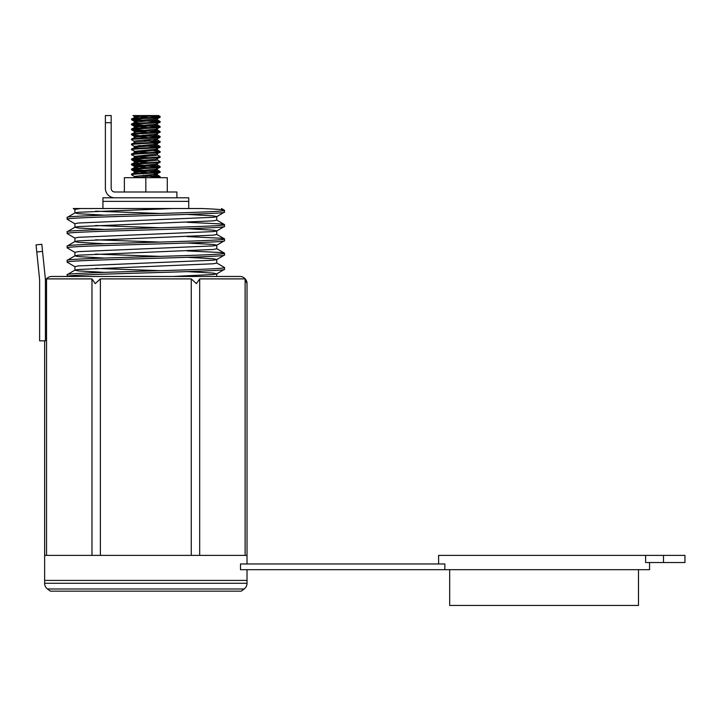 <?xml version="1.0" encoding="UTF-8"?>
<svg xmlns="http://www.w3.org/2000/svg" width="721" height="721" viewBox="0 0 721 721"><rect width="100%" height="100%" fill="white"/><g stroke="black" fill="none" stroke-linecap="round" stroke-linejoin="round"><path stroke-width="1.08" d="M638.482 569.689L638.482 605.442L449.679 605.442L449.679 569.689M649.567 562.533L649.567 569.689L444.839 569.689L444.839 563.966L240.499 563.966L240.499 569.689L444.839 569.689M645.619 555.386L684.95 555.386L684.95 562.533L645.619 562.533L645.619 555.386L438.593 555.386L438.593 563.966M247.024 583.28A7.156 7.156 0 0 1 244.167 588.994L241.301 591.139L50.353 591.139L47.496 588.994A7.156 7.156 0 0 1 44.63 583.28L247.024 583.28L247.024 580.414L44.63 580.414L44.63 340.835M44.63 583.28L44.63 580.414L247.024 580.414L247.024 569.689M247.024 563.966L247.024 555.386L44.63 555.386M102.923 208.522L102.923 201.375L188.74 201.375L188.74 197.797L102.923 197.797L102.923 201.375L188.74 201.375L188.74 208.522M124.373 177.699L167.281 177.699L167.281 192.002L124.373 192.002L124.373 177.699M145.831 177.699L145.831 192.002M114.756 197.797A9.373 9.373 0 0 1 105.383 188.433L105.383 115.558L111.178 115.558L111.178 188.433A3.578 3.578 0 0 0 114.756 192.002L176.906 192.002L176.906 197.797M111.178 122.705L105.383 122.705M143.218 175.221L160.062 176.528L148.832 177.699M160.134 176.609L160.062 177.321L157.728 177.699M152.897 115.693L160.134 116.541C161.026 117.37 130.636 118.208 131.528 119.037L131.601 119.749L133.439 120.083L159.089 121.858M139.577 115.558L134.322 116.324L132.997 115.558L158.512 115.558L135.791 117.063L131.528 119.037M160.134 116.541L160.062 117.244L157.331 118.83L135.791 120.813L134.322 121.335L137.702 121.858M160.134 117.162C161.026 118.001 130.636 118.83 131.528 119.668M152.897 120.704L160.134 121.543C161.026 122.381 130.636 123.21 131.528 124.048L131.601 124.76L133.439 125.094L159.089 126.86M152.897 118.001L157.421 118.731L157.421 119.983L135.791 122.065L131.528 124.048M160.134 121.543L160.062 122.255L155.871 124.147L134.232 126.238L148.445 127.662M160.134 122.173C161.026 123.003 130.636 123.841 131.528 124.67M152.897 125.706L160.134 126.554C161.026 127.383 130.636 128.221 131.528 129.05L131.601 129.762L133.439 130.095L159.089 131.871M153.952 124.363L157.331 124.886L155.871 125.4L135.791 127.067L131.528 129.05M160.134 126.554L160.062 127.256L155.871 129.158L134.232 131.24L148.445 132.673M160.134 127.175C161.026 128.014 130.636 128.843 131.528 129.681M152.897 130.717L160.134 131.555C161.026 132.394 130.636 133.223 131.528 134.061L131.601 134.773L138.756 135.521M153.952 129.365L157.331 129.888L155.871 130.411L135.791 132.078L131.528 134.061M160.134 131.555L160.062 132.267L155.871 134.16L134.232 136.251L148.445 137.675M160.134 132.186C161.026 133.015 130.636 133.854 131.528 134.683M143.218 135.169L160.134 136.566C161.026 137.396 130.636 138.234 131.528 139.063L131.601 139.775L134.322 141.361M153.952 134.376L157.331 134.899L155.871 135.413L135.791 137.08L131.528 139.063M160.134 136.566L160.062 137.269L157.331 138.856L135.791 140.838L134.232 141.253L134.232 142.506M160.134 137.188C161.026 138.026 130.636 138.856 131.528 139.694M143.218 140.18L160.134 141.568C161.026 142.407 130.636 143.236 131.528 144.074L131.601 144.777L134.322 146.363L137.702 146.886M153.952 139.378L157.331 139.901L155.871 140.424L135.791 142.091L131.528 144.074M160.134 141.568L160.062 142.28L155.871 144.173L134.322 146.363M160.134 142.19C161.026 143.028 130.636 143.858 131.528 144.696M152.897 145.732L160.134 146.57C161.026 147.408 130.636 148.238 131.528 149.076L131.601 149.788L135.791 151.689L148.445 152.69M153.952 144.38L157.331 144.912L155.871 145.426L135.791 147.093L131.528 149.076M160.134 146.57L160.062 147.282L155.871 149.184L134.322 151.374M160.134 147.201C161.026 148.039 130.636 148.868 131.528 149.707M152.897 150.743L160.134 151.581C161.026 152.419 130.636 153.249 131.528 154.087L131.601 154.79L135.791 156.691L148.445 157.701M153.952 149.391L157.331 149.914L155.871 150.437L135.791 152.104L131.528 154.087M160.134 151.581L160.062 152.293L155.871 154.186L134.322 156.376M160.134 152.203C161.026 153.041 130.636 153.87 131.528 154.709M157.331 154.916L160.134 156.583C161.026 157.421 130.636 158.25 131.528 159.089L131.601 159.801L133.439 160.134L148.445 161.107M157.421 153.771L157.421 155.024L155.871 155.439L135.791 157.106L131.528 159.089M160.134 156.583L160.062 157.295L155.871 159.197L134.232 161.279L148.445 162.703M160.134 157.214C161.026 158.052 130.636 158.881 131.528 159.72M157.331 159.927L160.134 161.594C161.026 162.432 130.636 163.261 131.528 164.1L131.601 164.803L133.439 165.136L159.089 166.911M157.421 158.773L157.421 160.026L155.871 160.45L135.791 162.117L131.528 164.1M160.134 161.594L160.062 162.306L155.871 164.199L134.232 166.29L148.445 167.714M160.134 162.216C161.026 163.054 130.636 163.883 131.528 164.721M152.897 165.758L160.134 166.596C161.026 167.434 130.636 168.263 131.528 169.102L131.601 169.814L133.439 170.147L159.089 171.922M160.062 166.515L157.331 164.929L135.791 167.119L131.528 169.102M160.134 166.596L160.062 167.308L155.871 169.21L134.232 171.292L148.445 172.716M160.134 167.227C161.026 168.065 130.636 168.894 131.528 169.732M152.897 170.769L160.134 171.607C161.026 172.445 130.636 173.274 131.528 174.112L131.601 174.815L134.322 176.402L137.702 176.924M153.952 169.417L157.331 169.94L155.871 170.462L135.791 172.13L131.528 174.112M160.134 171.607L160.062 172.319L155.871 174.212L134.322 176.402M160.134 172.229C161.026 173.067 130.636 173.896 131.528 174.734M148.445 116.054L159.089 116.847M132.565 119.353L143.218 120.155M132.565 124.363L143.218 125.157M132.565 129.365L143.218 130.168M148.445 136.08L159.089 136.873M148.445 141.082L159.089 141.884M138.756 145.534L159.089 146.886M132.565 159.404L143.218 160.206M132.565 164.406L143.218 165.208M132.565 169.417L143.218 170.219M148.445 176.122L159.089 176.924M134.322 116.324L148.445 117.649M157.421 134.998L157.331 133.845M157.421 140L157.331 138.856M152.897 143.037L157.421 143.758L157.421 145.011M152.897 173.067L157.331 173.896M134.322 117.37L138.756 118.199M134.322 122.381L138.756 123.21M134.322 127.383L138.756 128.212M134.322 147.408L138.756 148.238M134.322 152.419L138.756 153.249M134.322 157.421L138.756 158.25M134.322 162.432L138.756 163.252M134.322 167.434L138.756 168.263M134.322 172.445L138.756 173.265M153.952 174.419L157.331 174.942L155.871 175.464L134.43 177.699M245.122 555.386L245.122 278.892L247.024 283.623A7.156 7.156 0 0 0 239.877 276.467L51.786 276.467A7.156 7.156 0 0 0 45.423 280.361L46.541 278.892L91.973 278.892L95.226 283.623L100.39 278.892L191.263 278.892L196.427 283.623L199.681 278.892L245.122 278.892L246.555 281.163M224.501 212.1L224.501 210.316C229.368 212.695 62.285 215.083 67.161 217.463L67.161 219.256C62.285 216.868 229.368 214.488 224.501 212.1L216.642 216.706L213.281 217.291L78.373 223.005L74.903 223.726L74.903 227.295L78.373 228.016L104.464 229.458M221.509 208.522L224.501 210.316C224.222 209.721 216.579 209.126 201.565 208.522L172.896 208.522L78.373 212.28L75.011 212.866L67.161 217.463M224.501 269.312L216.642 273.917L213.281 274.503L172.896 276.467L67.161 276.467L67.161 274.683C62.285 272.295 229.368 269.915 224.501 267.527L224.501 269.312C229.368 271.7 62.285 274.079 67.161 276.467M187.19 257.325L213.281 258.767L216.76 259.479L216.76 263.057L213.281 263.769L78.373 269.492L75.011 270.078L67.161 274.683M224.501 255.009L224.501 253.224C229.368 255.613 62.285 257.992 67.161 260.38L67.161 262.165C62.285 259.776 229.368 257.397 224.501 255.009L216.642 259.614L213.281 260.2L78.373 265.923L74.903 266.635L74.903 270.213L78.373 270.925L104.464 272.367M187.19 243.022L213.281 244.464L216.76 245.176L216.76 248.754L213.281 249.466L78.373 255.189L75.011 255.775L67.161 260.38M224.501 240.706L224.501 238.921C229.368 241.31 62.285 243.689 67.161 246.077L67.161 247.862C62.285 245.473 229.368 243.094 224.501 240.706L216.642 245.311L213.281 245.897L78.373 251.611L74.903 252.332L74.903 255.91L78.373 256.622L104.464 258.064M187.19 228.719L213.281 230.161L216.76 230.873L216.76 234.451L213.281 235.163L78.373 240.886L75.011 241.472L67.161 246.077M224.501 226.403L224.501 224.619C229.368 226.998 62.285 229.386 67.161 231.765L67.161 233.559C62.285 231.171 229.368 228.791 224.501 226.403L216.642 231.008L213.281 231.594L78.373 237.308L74.903 238.029L74.903 241.607L78.373 242.319L104.464 243.761M187.19 214.416L213.281 215.858L216.76 216.57L216.76 220.148L213.281 220.86L78.373 226.583L75.011 227.169L67.161 231.765M67.161 262.165L75.011 266.761M216.642 262.931L224.501 267.527M67.161 247.862L75.011 252.458M187.19 250.917L220.644 252.512L224.501 253.224M67.161 233.559L75.011 238.155M187.19 236.605L220.644 238.209L224.501 238.921M67.161 219.256L75.011 223.852M187.19 222.302L220.644 223.907L224.501 224.619M172.896 208.522L73.245 208.522L75.011 209.55M45.423 280.46A20.098 20.098 0 0 0 45.315 278.414L41.809 244.284L36.05 244.879L39.547 279A14.303 14.303 0 0 1 39.628 280.46L39.628 340.835L45.423 340.835L45.423 280.361M46.541 555.386L46.541 278.892M100.39 555.386L100.39 278.892M91.973 555.386L91.973 278.892M199.681 555.386L199.681 278.892M191.263 555.386L191.263 278.892M36.78 251.99L42.539 251.404M75.011 212.866L78.373 213.713L104.464 215.155M80.346 208.522L74.903 209.423L74.903 212.992M95.578 211.208L160.504 213.47M95.578 225.511L160.504 227.773M95.578 239.814L160.504 242.076M95.578 254.116L160.504 256.379M95.578 268.419L160.504 270.681M187.19 271.628L213.281 273.07L216.642 273.917M663.491 562.533L663.491 555.386M244.167 588.994L47.496 588.994M131.601 119.749L134.322 121.335M131.601 124.76L134.322 126.337M131.601 129.762L134.322 131.348M131.601 134.773L134.322 136.35M131.601 159.801L134.322 161.387M131.601 164.803L134.322 166.389M131.601 169.814L134.322 171.4M160.062 177.321L159.404 177.699M134.232 116.225L134.232 117.478M134.232 121.227L134.232 122.48M157.421 123.733L157.421 124.985M134.232 126.238L134.232 127.491M157.421 128.744L157.421 129.987M134.232 131.24L134.232 132.493M134.232 136.251L134.232 137.504M134.232 146.264L134.232 147.517M157.421 148.769L157.421 150.013M134.232 151.266L134.232 152.519M134.232 156.277L134.232 157.529M134.232 161.279L134.232 162.531M157.421 163.784L157.421 165.037M134.232 166.29L134.232 167.542M157.421 168.786L157.421 170.039M134.232 171.292L134.232 172.544M157.421 173.797L157.421 175.05M134.232 176.303L134.232 177.546M158.512 115.558L160.062 116.451M157.331 119.875L160.062 121.461M157.331 124.886L160.062 126.463M157.331 129.888L160.062 131.474M157.331 134.899L160.062 136.476M157.331 139.901L160.062 141.487M157.331 144.912L160.062 146.489M157.331 149.914L160.062 151.5M157.331 169.94L160.062 171.526M157.331 174.942L160.062 176.528M247.024 555.386L247.024 283.623M216.642 220.013L224.393 224.501M216.642 234.325L224.393 238.804M216.642 248.628L224.393 253.107M216.76 273.782L216.76 276.467"/></g></svg>
